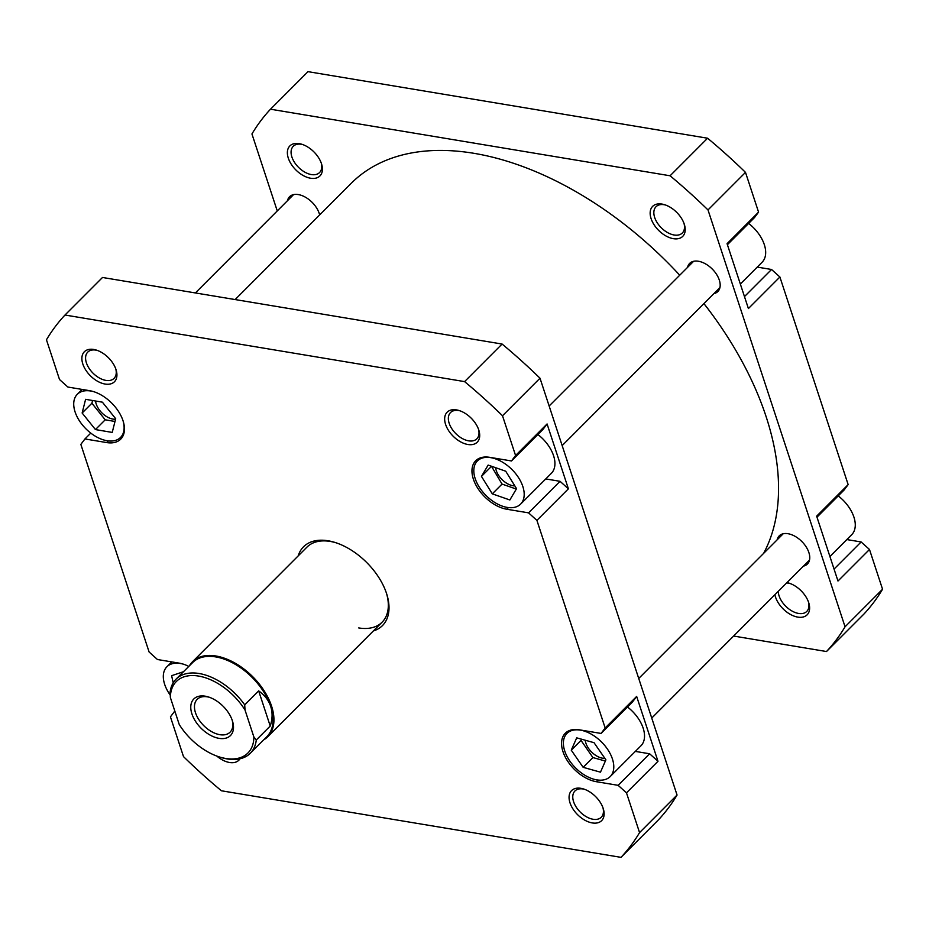 <?xml version="1.0" encoding="UTF-8"?>
<svg xmlns="http://www.w3.org/2000/svg" width="929" height="929" viewBox="0 0 929 929"><rect width="100%" height="100%" fill="white"/><g stroke="black" fill="none" stroke-linecap="round" stroke-linejoin="round"><path stroke-width="1.39" d="M235.13 299.568L351.174 183.35A278.851 167.534 45 0 1 461.945 151.648A278.851 167.534 45 0 1 679.738 275.193M703.927 303.597A278.851 167.534 45 0 1 763.603 553.394M580.404 730.136A30.541 18.348 -135 0 0 566.969 733.422A30.541 18.348 -135 0 0 569.001 759.806A30.541 18.348 -135 0 0 596.766 779.872A30.541 18.348 -135 0 0 610.202 776.586A30.541 18.348 -135 0 0 608.181 750.202A30.541 18.348 -135 0 0 580.404 730.136M490.826 457.66A30.541 18.348 -135 0 0 477.39 460.958A30.541 18.348 -135 0 0 479.41 487.33A30.541 18.348 -135 0 0 507.176 507.397A30.541 18.348 -135 0 0 520.612 504.11A30.541 18.348 -135 0 0 518.591 477.738A30.541 18.348 -135 0 0 490.826 457.66M93.934 391.736A30.541 18.348 -135 0 0 90.74 391.004A30.541 18.348 -135 0 0 77.304 394.291A30.541 18.348 -135 0 0 79.325 420.674A30.541 18.348 -135 0 0 107.09 440.741A30.541 18.348 -135 0 0 120.526 437.454A30.541 18.348 -135 0 0 123.058 420.814M183.524 664.212A30.541 18.348 -135 0 0 180.331 663.48A30.541 18.348 -135 0 0 166.895 666.767A30.541 18.348 -135 0 0 170.204 695.055M239.984 758.772A21.251 12.762 45 0 1 229.521 762.488A21.251 12.762 45 0 1 216.805 756.067M93.713 349.455A21.251 12.762 45 0 1 96.268 350.059A21.251 12.762 45 0 1 116.102 369.87A21.251 12.762 45 0 1 105.093 384.049A21.251 12.762 45 0 1 82.82 363.994A21.251 12.762 45 0 1 93.713 349.455M97.243 350.384A18.592 11.171 -135 0 0 95.931 350.117A18.592 11.171 -135 0 0 87.756 352.114A18.592 11.171 -135 0 0 88.987 368.174A18.592 11.171 -135 0 0 105.883 380.391A18.592 11.171 -135 0 0 114.058 378.382A18.592 11.171 -135 0 0 115.777 368.883M456.487 409.898A21.251 12.762 45 0 1 459.031 410.502A21.251 12.762 45 0 1 478.876 430.313A21.251 12.762 45 0 1 467.868 444.492A21.251 12.762 45 0 1 445.595 424.425A21.251 12.762 45 0 1 456.487 409.898M460.018 410.827A18.592 11.171 -135 0 0 458.694 410.548A18.592 11.171 -135 0 0 450.519 412.557A18.592 11.171 -135 0 0 451.749 428.606A18.592 11.171 -135 0 0 468.657 440.834A18.592 11.171 -135 0 0 476.832 438.825A18.592 11.171 -135 0 0 478.54 429.326M580.915 788.326A21.251 12.762 45 0 1 583.458 788.942A21.251 12.762 45 0 1 603.293 808.741A21.251 12.762 45 0 1 592.284 822.931A21.251 12.762 45 0 1 570.011 802.865A21.251 12.762 45 0 1 580.915 788.326M584.446 789.267A18.592 11.171 -135 0 0 583.122 788.988A18.592 11.171 -135 0 0 574.946 790.985A18.592 11.171 -135 0 0 576.177 807.046A18.592 11.171 -135 0 0 593.074 819.262A18.592 11.171 -135 0 0 601.249 817.265A18.592 11.171 -135 0 0 602.967 807.754M298.197 555.89A55.775 33.502 45 0 1 328.076 540.783A55.775 33.502 45 0 1 334.765 542.373A55.775 33.502 45 0 1 386.824 594.363A55.775 33.502 45 0 1 373.365 630.942M358.722 627.934A53.116 31.911 -135 0 0 382.086 622.209A53.116 31.911 -135 0 0 386.522 593.399M335.717 542.687A53.116 31.911 -135 0 0 330.283 541.433A53.116 31.911 -135 0 0 306.918 547.158L192.547 661.715A53.116 31.911 45 0 1 215.911 655.99A53.116 31.911 45 0 1 264.196 690.897A53.116 31.911 45 0 1 267.715 736.767A53.116 31.911 45 0 1 263.697 739.856M95.571 401.014A15.932 9.569 -135 0 0 112.932 419.084A15.932 9.569 -135 0 0 115.579 419.223M495.656 467.705A15.932 9.569 -135 0 0 513.017 485.739A15.932 9.569 -135 0 0 514.84 485.902M585.247 740.227A15.932 9.569 -135 0 0 602.607 758.215A15.932 9.569 -135 0 0 604.884 758.366M635.343 751.398L649.638 753.779L657.987 761.304L636.655 696.436L632.568 701.883L601.075 733.434L579.301 729.811A31.865 19.149 -135 0 0 565.285 733.236A31.865 19.149 -135 0 0 567.398 760.758A31.865 19.149 -135 0 0 596.372 781.707L618.133 785.33L649.638 753.779M610.202 776.586L640.952 745.79A30.541 18.348 -135 0 0 627.481 706.981M545.753 478.923L560.048 481.315L568.397 488.828L547.076 423.961L542.989 429.407L511.484 460.958L489.722 457.335A31.865 19.149 -135 0 0 475.694 460.761A31.865 19.149 -135 0 0 477.808 488.294A31.865 19.149 -135 0 0 506.781 509.231L528.555 512.854L560.048 481.315M520.612 504.11L551.361 473.314A30.541 18.348 -135 0 0 537.891 434.517M511.484 460.958L515.572 455.512L502.508 415.762A388.392 233.342 -135 0 0 464.581 381.61L64.995 315.024A388.392 233.342 -135 0 0 46.45 339.782L59.514 379.52L67.875 387.045L89.637 390.679A31.865 19.149 -135 0 1 118.61 411.617A31.865 19.149 -135 0 1 120.724 439.138A31.865 19.149 -135 0 1 106.696 442.576L84.934 438.952L80.846 444.399L149.105 651.995L157.454 659.52L179.216 663.143A31.865 19.149 -135 0 1 188.796 666.407M174.513 711.417L170.437 716.874L183.501 756.612A388.392 233.342 -135 0 0 221.416 790.776L621.002 857.351A388.392 233.342 -135 0 0 639.558 832.605L626.483 792.855L618.133 785.33M601.075 733.434L605.162 727.976L536.904 520.379L528.555 512.854M621.002 857.351L658.498 819.796A388.392 233.342 -135 0 0 677.055 795.038L540.004 378.208A388.392 233.342 -135 0 0 502.09 344.044L102.504 277.469L64.995 315.024M502.09 344.044L464.581 381.61M515.572 455.512L547.076 423.961M568.397 488.828L536.904 520.379M605.162 727.976L636.655 696.436M657.987 761.304L626.483 792.855M639.558 832.605L677.055 795.038M540.004 378.208L502.508 415.762M90.775 433.1L84.934 438.952M183.501 671.713L171.621 675.685L173.212 682.815M102.387 402.176L85.607 399.319L82.135 413.01L95.443 429.57L112.223 432.426L115.695 418.735L102.387 402.176M505.713 471.212L488.155 465.081L481.454 476.403L492.3 493.845L509.847 499.976L516.559 488.654L505.713 471.212M594.014 742.677L576.7 737.847L571.265 750.167L583.157 767.331L600.471 772.173L605.905 759.841L594.014 742.677M92.586 400.504L91.89 403.244L105.198 419.803L114.999 421.476M105.198 419.803L95.443 429.57M91.89 403.244L82.135 413.01M491.441 466.23L502.043 484.079L516.315 489.06M502.043 484.079L492.3 493.845M491.197 466.637L481.454 476.403M581.554 739.194L581.02 740.401L592.911 757.565L605.371 761.048M592.911 757.565L583.157 767.331M581.02 740.401L571.265 750.167M299.219 143.635A21.251 12.762 45 0 1 301.762 144.239A21.251 12.762 45 0 1 321.597 164.05A21.251 12.762 45 0 1 310.588 178.229A21.251 12.762 45 0 1 288.315 158.162A21.251 12.762 45 0 1 299.219 143.635M302.749 144.564A18.592 11.171 -135 0 0 301.426 144.285A18.592 11.171 -135 0 0 293.25 146.294A18.592 11.171 -135 0 0 294.481 162.343A18.592 11.171 -135 0 0 311.378 174.571A18.592 11.171 -135 0 0 319.553 172.562A18.592 11.171 -135 0 0 321.271 163.063M661.982 204.078A21.251 12.762 45 0 1 664.537 204.682A21.251 12.762 45 0 1 684.371 224.481A21.251 12.762 45 0 1 673.362 238.672A21.251 12.762 45 0 1 651.09 218.605A21.251 12.762 45 0 1 661.982 204.078M665.512 205.007A18.592 11.171 -135 0 0 664.2 204.728A18.592 11.171 -135 0 0 656.013 206.737A18.592 11.171 -135 0 0 657.244 222.786A18.592 11.171 -135 0 0 674.152 235.002A18.592 11.171 -135 0 0 682.327 233.005A18.592 11.171 -135 0 0 684.034 223.506M786.979 582.611A21.251 12.762 45 0 1 788.953 583.122A21.251 12.762 45 0 1 808.787 602.921A21.251 12.762 45 0 1 797.779 617.111A21.251 12.762 45 0 1 774.891 594.711M778.258 591.343A18.592 11.171 -135 0 0 798.568 613.442A18.592 11.171 -135 0 0 806.755 611.445A18.592 11.171 -135 0 0 808.462 601.934M789.94 583.447A18.592 11.171 -135 0 0 788.616 583.168A18.592 11.171 -135 0 0 786.608 582.982M287.479 200.71A19.915 11.961 45 0 1 289.569 196.727A19.915 11.961 45 0 1 298.337 194.579A19.915 11.961 45 0 1 319.646 214.924M687.553 267.366A19.915 11.961 45 0 1 689.655 263.395A19.915 11.961 45 0 1 698.411 261.246A19.915 11.961 45 0 1 716.526 274.334A19.915 11.961 45 0 1 717.838 291.532A19.915 11.961 45 0 1 713.867 293.634M777.143 539.842A19.915 11.961 45 0 1 779.234 535.859A19.915 11.961 45 0 1 788.001 533.711A19.915 11.961 45 0 1 806.105 546.809A19.915 11.961 45 0 1 807.429 564.008A19.915 11.961 45 0 1 803.457 566.109M733.62 636.051L826.496 651.531A388.392 233.342 45 0 0 845.053 626.785L708.003 209.942A388.392 233.342 45 0 0 670.088 175.778L270.502 109.204L307.998 71.649L707.584 138.224A388.392 233.342 45 0 1 745.499 172.388L758.563 212.126L727.07 243.677L748.402 308.556L779.895 277.005L848.154 484.601L844.066 490.047L816.986 517.174M848.154 484.601L816.649 516.152L837.981 581.02L869.486 549.48L882.55 589.218A388.392 233.342 45 0 1 864.005 613.976L826.496 651.531M834.056 569.071L861.125 541.955L846.842 539.575M861.125 541.955L869.486 549.48M758.563 212.126L754.487 217.583L727.407 244.699M744.466 296.595L771.546 269.48L757.251 267.099M771.546 269.48L779.895 277.005M277.26 210.941L251.945 133.962A388.392 233.342 45 0 1 270.502 109.204M670.088 175.778L707.584 138.224M745.499 172.388L708.003 209.942M845.053 626.785L882.55 589.218M838.225 495.9A30.541 18.348 45 0 1 851.696 534.709L829.922 556.517M748.635 223.436A30.541 18.348 45 0 1 762.105 262.233L740.343 284.042M219.604 757.019L220.928 757.425A52.454 31.516 -135 0 0 227.222 758.923A52.454 31.516 -135 0 0 250.296 753.28A52.454 31.516 -135 0 0 256.276 740.007L253.872 736.976A50.596 30.39 45 0 1 225.677 758.459A50.596 30.39 45 0 1 219.604 757.019A50.596 30.39 45 0 1 179.251 724.539L170.379 697.563A50.596 30.39 45 0 1 198.585 676.068A50.596 30.39 45 0 1 245.012 710L244.71 704.856A52.454 31.516 -135 0 0 199.143 673.513A52.454 31.516 -135 0 0 176.057 679.157A52.454 31.516 -135 0 0 170.088 692.419L170.379 697.563M189.458 665.745A53.116 31.911 45 0 1 192.547 661.715M176.057 679.157L192.64 662.563A52.454 31.516 45 0 1 215.714 656.908A52.454 31.516 45 0 1 270.699 706.435C268.655 700.315 264.649 695.136 258.668 690.886L244.71 704.856M219.058 738.358A25.896 15.561 -135 0 0 232.482 721.067A25.896 15.561 -135 0 0 208.305 696.924A25.896 15.561 -135 0 0 205.193 696.181A25.896 15.561 -135 0 0 191.92 713.902A25.896 15.561 -135 0 0 219.058 738.358M232.157 720.091A23.237 13.958 45 0 1 230.078 732.18A23.237 13.958 45 0 1 219.848 734.688A23.237 13.958 45 0 1 198.725 719.418A23.237 13.958 45 0 1 197.18 699.351A23.237 13.958 45 0 1 207.411 696.843A23.237 13.958 45 0 1 209.28 697.249M253.872 736.976L245.012 710M256.276 740.007L270.223 726.037L258.668 690.886M270.223 726.037C272.522 719.104 272.685 712.578 270.699 706.435A52.454 31.516 45 0 1 266.867 736.674L250.296 753.28M108.356 440.915L106.696 442.576M598.021 780.046L596.372 781.707M508.442 507.582L506.781 509.231M566.969 733.422L570.092 730.31M477.39 460.958L480.502 457.834M77.304 394.291L82.158 389.425M166.895 666.767L171.749 661.901M120.526 437.454L123.65 434.331M382.086 622.209L267.715 736.767M195.38 292.949L293.541 194.625M651.74 718.059L809.519 560.024M638.722 678.472L783.217 533.757M562.161 445.583L719.94 287.56M549.144 405.996L693.626 261.293"/></g></svg>
